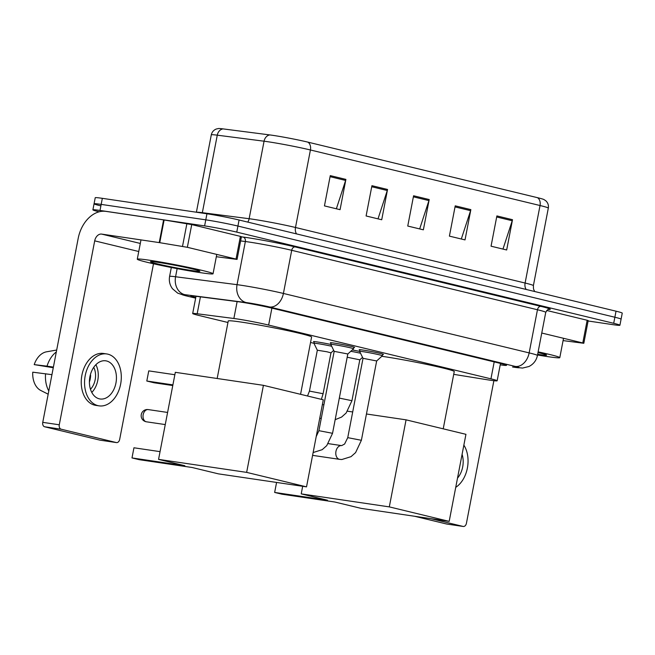 <?xml version="1.0" encoding="UTF-8"?>
<svg xmlns="http://www.w3.org/2000/svg" width="655" height="655" viewBox="0 0 655 655"><rect width="100%" height="100%" fill="white"/><g stroke="black" fill="none" stroke-linecap="round" stroke-linejoin="round"><path stroke-width="0.98" d="M314.203 341.967A12.347 0.557 10.9 0 1 313.483 341.632A12.347 0.557 10.9 0 1 317.274 341.951A12.347 0.557 10.9 0 1 330.808 344.448A11.577 0.524 10.9 0 1 330.8 344.415A11.577 0.524 10.9 0 1 334.353 344.718A11.577 0.524 10.9 0 1 346.708 346.986A11.577 0.524 10.9 0 1 353.536 348.796A11.577 0.524 10.9 0 1 353.52 348.812L347.813 353.987L332.543 433.307L318.903 430.679L316.209 436.582M331.053 343.097A12.347 0.557 10.9 0 1 330.333 342.761A12.347 0.557 10.9 0 1 334.124 343.081A12.347 0.557 10.9 0 1 347.306 345.504A12.347 0.557 10.9 0 1 354.584 347.428A12.347 0.557 10.9 0 1 353.79 347.469M359.898 350.073A12.347 0.557 10.9 0 1 359.177 349.737A12.347 0.557 10.9 0 1 362.968 350.057A12.347 0.557 10.9 0 1 376.142 352.48A12.347 0.557 10.9 0 1 383.429 354.404A12.347 0.557 10.9 0 1 382.635 354.453M453.71 374.349L486.935 379.703A23.146 1.048 -169.1 0 0 490.038 380.187A23.146 1.048 -169.1 0 0 497.153 380.784A23.146 1.048 -169.1 0 0 490.939 378.844L268.64 325.068A23.146 1.048 -169.1 0 0 233.868 318.486L197.171 313.761A23.146 1.048 -169.1 0 0 192.685 313.524A23.146 1.048 -169.1 0 0 198.899 315.464L227.948 322.489M310.544 342.475L313.95 343.294A11.577 0.524 10.9 0 1 313.95 343.285A11.577 0.524 10.9 0 1 317.503 343.588A11.577 0.524 10.9 0 1 331.692 346.258M352.259 349.958A12.347 0.557 10.9 0 1 359.652 351.424A11.577 0.524 10.9 0 1 359.644 351.399A11.577 0.524 10.9 0 1 363.197 351.694A11.577 0.524 10.9 0 1 375.552 353.97A11.577 0.524 10.9 0 1 382.373 355.771A11.577 0.524 10.9 0 1 382.364 355.788L382.708 354.068M500.224 364.835A23.146 1.048 -169.1 0 0 506.528 365.318A23.146 1.048 -169.1 0 0 500.314 363.378L272.275 308.21A23.146 1.048 -169.1 0 0 237.511 301.627L195.305 296.191A23.146 1.048 -169.1 0 0 190.818 295.962A23.146 1.048 -169.1 0 0 195.755 297.583M99.175 211.802L99.11 211.786A23.146 1.048 10.9 0 1 92.895 209.854A23.146 1.048 10.9 0 1 100.01 210.452L204.614 225.893A23.146 1.048 10.9 0 1 236.758 232.116L613.702 323.3A23.146 1.048 10.9 0 1 619.917 325.24A23.146 1.048 10.9 0 1 612.802 324.643L588.116 320.991M100.272 205.736A23.146 1.048 10.9 0 1 94.058 203.795L95.229 197.736A23.146 1.048 10.9 0 1 102.336 198.334L206.947 213.784A23.146 1.048 10.9 0 1 239.083 220.006L616.036 311.19L614.873 317.241A23.146 1.048 10.9 0 1 621.087 319.181A23.146 1.048 10.9 0 0 614.873 317.241L237.921 226.057L614.873 317.241L613.702 323.3M206.947 213.784L205.785 219.843A23.146 1.048 10.9 0 1 237.921 226.057A23.146 1.048 10.9 0 0 205.785 219.843L101.173 204.393L205.785 219.843L204.614 225.893M94.058 203.795A23.146 1.048 10.9 0 1 101.173 204.393A23.146 1.048 10.9 0 0 94.058 203.795L92.895 209.854M330.276 175.622L324.446 205.899L340.068 209.674L345.897 179.396L330.276 175.622M336.359 208.781L345.627 180.436A6.173 4.446 -76.4 0 0 345.897 179.396M371.934 185.692L366.096 215.97L381.718 219.752L387.547 189.475L371.934 185.692M378.009 218.852L387.277 190.515A6.173 4.446 -76.4 0 0 387.547 189.475M496.883 215.921L491.053 246.198L506.675 249.981L512.505 219.703L496.883 215.921M502.966 249.08L512.235 220.743A6.173 4.446 -76.4 0 0 512.505 219.703M455.233 205.842L449.404 236.127L465.025 239.902L470.855 209.625L455.233 205.842M461.317 239.001L470.585 210.664A6.173 4.446 -76.4 0 0 470.855 209.625M413.583 195.771L407.754 226.049L423.367 229.823L429.205 199.546L413.583 195.771M419.667 228.931L428.935 200.586A6.173 4.446 -76.4 0 0 429.205 199.546M223.052 128.896A7.713 6.231 97.3 0 0 217.272 135.176A30.867 1.4 -169.1 0 0 211.295 134.864C211.933 132.056 213.587 130.108 216.256 129.027L218.483 128.527A25.308 1.146 10.9 0 1 223.052 128.896L269.844 134.93A25.308 1.146 10.9 0 1 307.858 142.127L537.46 197.671A25.308 1.146 10.9 0 1 543.986 199.554L545.869 200.839C547.957 202.837 548.767 205.261 548.317 208.102A30.867 1.4 -169.1 0 0 540.031 205.523A7.713 5.551 -76.4 0 0 537.46 197.671M616.036 311.19A23.146 1.048 10.9 0 1 622.25 313.131L619.917 325.24M538.14 351.866A38.579 1.752 10.9 0 1 559.796 357.655A38.579 1.752 10.9 0 1 547.94 356.656A38.579 1.752 10.9 0 1 537.534 354.985M538.001 352.57A25.16 1.138 10.9 0 1 546.597 355.059A25.16 1.138 10.9 0 1 538.885 354.47A25.16 1.138 10.9 0 1 537.673 354.281M541.759 333.035L582.786 342.958L587.158 320.254L588.19 320.573L583.818 343.285L582.786 342.958M546.704 310.462L587.158 320.254M446.906 524.049A3.856 2.669 -81.6 0 1 446.735 524.033A3.856 2.669 -81.6 0 1 446.571 524L463.093 526.44A3.856 2.669 98.4 0 0 463.257 526.473A3.856 2.669 98.4 0 0 466.425 523.288L493.878 380.702M414.615 516.271L446.571 524M431.129 518.711L463.093 526.44M563.079 340.6L583.818 343.285M457.509 478.117A19.29 13.362 98.4 0 0 462.086 454.349M455.733 487.345A26.233 18.176 98.4 0 0 463.863 445.122M381.816 356.287A42.444 1.924 10.9 0 1 383.936 356.598A42.444 1.924 10.9 0 1 429.23 364.925A42.444 1.924 10.9 0 1 454.251 371.549L443.222 428.828M327.508 500.24L274.65 492.437L281.945 494.197L334.795 502.008L361.093 508.362L449.183 521.372L389.307 506.888L301.218 493.878L327.508 500.24M274.65 492.437L276.574 482.44L274.65 492.437M301.218 493.878L302.675 486.297M389.307 506.888L406.067 419.839L366.448 413.993M352.693 411.962L347.551 411.201M406.067 419.839L465.942 434.322L449.183 521.372M217.165 378.5L228.243 320.991A42.444 1.924 10.9 0 1 241.286 322.088A42.444 1.924 10.9 0 1 286.571 330.415A42.444 1.924 10.9 0 1 311.592 337.038L300.563 394.318M184.849 465.73L131.991 457.927L139.286 459.687L192.136 467.498L218.434 473.86L306.524 486.861L246.648 472.378L158.559 459.376L184.849 465.73M131.991 457.927L133.947 447.783L131.991 457.927M160.049 451.639L133.947 447.783M158.559 459.376L175.319 372.318L263.416 385.328L323.292 399.812L306.524 486.861M246.648 472.378L263.416 385.328M148.759 370.877L146.802 381.022L148.759 370.877L174.86 374.734M172.773 385.541L154.097 382.782L146.802 381.022L172.904 384.878M347.748 437.655L363.026 358.326L376.666 360.954L361.388 440.283L347.748 437.655L344.62 444.033L341.656 445.613L328.278 443.64M318.903 430.679L334.181 351.35L347.821 353.978M347.191 357.229L359.816 359.824L351.94 400.696L339.323 398.101M350.785 351.293A11.577 0.524 10.9 0 1 360.537 353.241M309.455 391.092L317.331 350.22L326.878 351.76L330.971 352.849L323.095 393.72L309.455 391.092L307.506 395.997M187.355 247.303L159.23 242.596L163.603 219.892L191.727 224.591L187.355 247.303L236.029 259.077L240.41 236.373L241.441 236.692L237.069 259.405L236.029 259.077M191.727 224.591L240.41 236.373M163.603 219.892L106.036 211.385A30.867 22.221 -76.4 0 0 78.182 238.412L42.755 422.352L59.278 424.792L94.697 240.852A7.713 5.551 103.6 0 1 101.664 234.097L159.23 242.596M100.158 440.168A3.856 2.669 -81.6 0 1 99.986 440.152A3.856 2.669 -81.6 0 1 99.822 440.119L116.336 442.559A3.856 2.669 98.4 0 0 116.5 442.592A3.856 2.669 98.4 0 0 119.668 439.407L153.491 263.777M59.278 424.792A3.856 2.669 98.4 0 0 61.152 429.205L44.63 426.773L99.822 440.119M44.63 426.773A3.856 2.669 -81.6 0 1 42.755 422.352M61.152 429.205L116.336 442.559M216.33 256.719L237.069 259.405M99.282 398.829A19.29 13.362 98.4 0 0 100.1 398.985A19.29 13.362 98.4 0 0 116.05 382.454A19.29 13.362 98.4 0 0 106.569 360.979A19.29 13.362 98.4 0 0 105.742 360.815A19.29 13.362 98.4 0 0 89.8 377.354A19.29 13.362 98.4 0 0 99.282 398.829M91.79 392.427A19.29 13.362 98.4 0 0 95.884 364.696M90.275 375.094L90.611 375.143A15.433 10.693 -81.6 0 1 89.407 382.021M90.488 389.275A15.433 10.693 98.4 0 0 93.731 367.332M106.757 353.946L103.449 353.463A26.233 18.176 98.4 0 0 81.769 375.945A26.233 18.176 98.4 0 0 94.664 405.15A26.233 18.176 98.4 0 0 95.786 405.371L99.085 405.854A26.233 18.176 98.4 0 0 120.774 383.371A26.233 18.176 98.4 0 0 107.878 354.167A26.233 18.176 98.4 0 0 106.757 353.946A26.233 18.176 98.4 0 0 85.076 376.428A26.233 18.176 98.4 0 0 97.963 405.642A26.233 18.176 98.4 0 0 99.085 405.854M90.595 375.659L90.161 375.552M90.128 375.724L90.587 375.79M56.322 351.931A25.463 17.636 98.4 0 0 47.029 366.153L34.207 364.614L53.276 367.725M53.399 367.095L47.029 366.153M48.175 394.204L40.438 390.29A20.059 13.894 98.4 0 1 32.75 372.179L51.941 374.668M45.572 373.727A25.463 17.636 98.4 0 0 48.797 390.978M56.682 350.032L46.538 351.809A20.059 13.894 98.4 0 0 34.207 364.614M90.169 375.528L90.595 375.593M149.127 260.182A38.579 1.752 10.9 0 1 190.294 267.756A38.579 1.752 10.9 0 1 213.047 273.774A38.579 1.752 10.9 0 1 201.191 272.775A38.579 1.752 10.9 0 1 160.017 265.201A38.579 1.752 10.9 0 1 137.272 259.183A38.579 1.752 10.9 0 1 149.127 260.182M192.136 270.589A25.16 1.138 10.9 0 1 164.773 265.537A25.16 1.138 10.9 0 1 150.494 261.681A25.16 1.138 10.9 0 1 158.182 262.377A25.16 1.138 10.9 0 1 184.513 267.199A25.16 1.138 10.9 0 1 199.849 271.178A25.16 1.138 10.9 0 1 192.136 270.589M494.197 361.896L490.939 378.844M200.422 296.854L197.171 313.761M237.126 301.578L233.868 318.486M271.899 308.12L268.64 325.068M512.554 366.988A15.433 8.597 99.2 0 0 513.021 367.078L512.554 366.988A15.433 0.704 -169.1 0 0 514.625 367.308A15.433 0.704 -169.1 0 0 515.223 366.415L269.483 306.966A15.433 0.704 -169.1 0 0 248.057 302.823A15.433 0.704 -169.1 0 0 246.305 302.577L184.825 294.66A15.433 0.704 -169.1 0 0 185.979 295.79L195.649 298.131L185.267 295.659A15.433 11.11 103.6 0 0 185.979 295.79M171.315 267.518L169.596 276.443A30.867 1.4 10.9 0 1 175.573 276.754L237.053 284.671A30.867 1.4 10.9 0 1 240.557 285.162A30.867 1.4 10.9 0 1 283.41 293.448L529.15 352.898A30.867 1.4 10.9 0 1 537.436 355.485L545.746 312.337A30.867 1.4 -169.1 0 0 537.46 309.75L291.712 250.308A30.867 1.4 -169.1 0 0 248.867 242.014A30.867 1.4 -169.1 0 0 245.363 241.523L240.631 240.917M241.417 236.84L243.046 237.053A34.723 1.572 10.9 0 1 295.2 246.927L540.94 306.376A3.856 2.776 -76.4 0 0 537.46 309.75L529.15 352.898A15.433 11.11 103.6 0 1 515.223 366.415M243.046 237.053A3.856 3.111 -82.7 0 1 245.363 241.523L237.053 284.671A15.433 12.453 97.3 0 0 246.305 302.577M540.94 306.376A34.723 1.572 10.9 0 1 548.44 309.438M236.758 232.116L239.083 220.006M100.01 210.452L102.336 198.334M269.483 306.966A15.433 11.11 103.6 0 0 283.41 293.448L291.712 250.308A3.856 2.776 -76.4 0 1 295.2 246.927M184.825 294.66A15.433 12.453 97.3 0 1 175.573 276.754L177.137 268.64M296.551 233.909A7.713 5.551 103.6 0 1 295.495 227.49L525.105 283.034A30.867 1.4 10.9 0 1 533.391 285.621L548.317 208.102M252.65 219.204A30.867 1.4 10.9 0 1 295.495 227.49L310.421 149.979A30.867 1.4 -169.1 0 0 264.063 141.202L217.272 135.176L202.346 212.687L249.137 218.713A30.867 1.4 10.9 0 1 252.65 219.204M269.844 134.93A7.713 6.231 97.3 0 0 264.063 141.202L249.137 218.713A7.713 6.231 -82.7 0 1 247.746 222.102M307.858 142.127A7.713 5.551 103.6 0 1 310.421 149.979L540.031 205.523L525.105 283.034A7.713 5.551 103.6 0 0 526.161 289.445M196.59 212.253A30.867 1.4 10.9 0 1 202.346 212.687A7.713 6.231 -82.7 0 1 202.256 213.096M413.379 196.827L428.935 200.586M455.029 206.906L470.585 210.664M496.678 216.977L512.235 220.743M371.729 186.749L387.277 190.515M330.071 176.678L345.627 180.436M148.505 409.637A6.173 4.274 98.4 0 0 148.243 409.588A6.173 4.274 98.4 0 0 143.175 414.689A6.173 4.274 98.4 0 0 146.171 421.755A6.173 4.274 98.4 0 0 146.433 421.804A6.173 4.274 98.4 0 0 146.704 421.828M361.388 440.283L355.599 452.597L351.031 456.658L341.861 459.515L339.626 459.351A6.943 4.814 -81.6 0 1 339.331 459.294A6.943 4.814 -81.6 0 1 339.036 459.212A6.943 4.814 -81.6 0 1 335.958 451.352A6.943 4.814 -81.6 0 1 341.656 445.613M94.697 240.852L138.754 251.512M101.664 234.097L140.301 243.447M164.118 219.974L159.746 242.677M182.516 246.345L186.888 223.642M500.494 363.419L497.153 380.784M196.009 296.281L192.685 313.524M513.021 367.078L522.543 368.069L528.953 366.505C533.514 364.172 536.347 360.496 537.436 355.485M548.734 309.381C548.448 308.767 547.449 309.75 545.746 312.337M169.596 276.443C168.818 280.962 169.776 285.064 172.494 288.757L177.693 293.145L185.267 295.659M211.295 134.864L196.394 212.228M534.685 291.508L533.498 288.97L533.391 285.621M559.796 357.655L563.521 338.299M446.735 524.033L463.257 526.473M167.598 412.445L148.243 409.588A6.173 6.173 0 0 0 141.275 414.517A6.173 6.173 0 0 0 146.433 421.804L165.256 424.579M376.666 360.962L382.364 355.788M363.026 358.334L359.644 351.416L359.972 349.688M339.626 459.351L312.591 455.364M313.139 452.54L322.186 449.682L326.755 445.621L332.543 433.307M353.536 348.796L353.864 347.093M334.181 351.358L330.8 344.44M330.8 344.415L331.127 342.712M335.163 419.683L341.582 417.079L346.151 413.018L351.94 400.696M323.889 404.798L322.375 404.577M359.808 359.832L362.543 357.352M321.261 418.455L319.738 418.226M321.392 399.353L323.095 393.72M330.971 352.849L333.698 350.376M317.331 350.228L313.95 343.31L314.277 341.582M99.986 440.152L116.5 442.592M213.047 273.774L216.772 254.418M137.272 259.183L140.989 239.902"/></g></svg>
